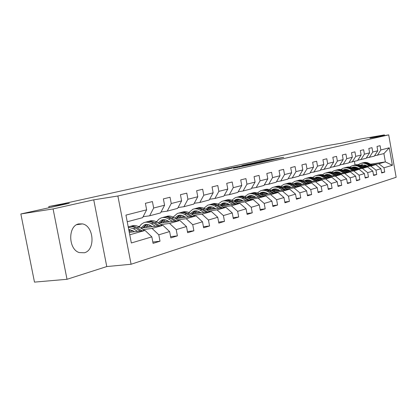 <?xml version="1.0" encoding="UTF-8"?>
<svg xmlns="http://www.w3.org/2000/svg" width="417" height="417" viewBox="0 0 417 417"><rect width="100%" height="100%" fill="white"/><g stroke="black" fill="none" stroke-linecap="round" stroke-linejoin="round"><path stroke-width="0.63" d="M275.413 159.216L283.768 157.334L263.914 160.686L254.323 162.766L275.413 159.216M84.349 252.775C95.602 250.184 93.992 225.884 82.483 223.903L78.677 223.929C67.804 225.816 68.195 249.356 79.23 252.577L84.349 252.775M233.353 168.197L251.149 164.663L228.156 168.546L218.878 170.657L227.776 169.13L232.097 168.145L226.671 169.015L232.415 167.848L247.453 165.361L233.358 168.239M384.537 135.603L384.406 134.884L359.699 139.158L341.721 143.125L325.036 146.002L63.676 203.632L48.805 206.54L49.044 207.744M53.084 208.922L67.017 279.296L106.768 266.567L93.736 199.837L53.084 208.922L20.85 213.968L69.321 203.267L48.805 206.54M93.736 199.837L117.875 196L388.707 134.884L396.15 177.282L131.089 264.248L117.875 196M384.406 134.884L369.931 138.121L388.707 134.884M263.789 161.796L273.906 159.534L253.854 162.917L242.991 165.278L263.789 161.796M262.877 162.062L251.936 164.444L230.924 167.952L247.078 164.913L249.846 164.277L241.87 165.549L262.877 162.062M67.017 279.296L34.486 282.116L20.85 213.968M152.825 242.037L160.013 241.224L158.788 234.807L169.615 231.581L170.819 237.898L177.397 235.876L176.203 229.621L186.477 226.561L187.645 232.717L193.889 230.799L192.737 224.7L202.5 221.797L203.632 227.797L209.569 225.972L208.448 220.025L217.737 217.262L218.836 223.121L224.487 221.38L223.403 215.573L232.248 212.941L233.317 218.664L238.701 217.007L237.648 211.336L246.082 208.823L247.119 214.411L252.259 212.832L251.237 207.291L259.291 204.893L260.297 210.356L265.207 208.844L264.211 203.428L271.905 201.14L272.89 206.483L277.586 205.039L276.612 199.738L283.977 197.549L284.931 202.777L289.424 201.39L288.481 196.209L295.528 194.108L296.461 199.227L300.766 197.903L299.844 192.826L306.604 190.814L307.511 195.823L311.64 194.557L310.738 189.584L317.222 187.655L318.108 192.565L322.07 191.346L321.194 186.472L327.418 184.616L328.283 189.433L332.088 188.26L331.228 183.485L337.212 181.703L338.057 186.425L341.716 185.299L340.877 180.613L346.626 178.903L347.455 183.532L350.973 182.448L350.155 177.85L355.691 176.203L356.499 180.749L359.887 179.706L359.084 175.192L364.416 173.608L365.209 178.069L368.472 177.063L367.685 172.633L372.824 171.106L373.601 175.484L376.744 174.514L375.978 170.167L380.929 168.692L381.691 172.992L384.724 172.059L383.974 167.785L392.371 165.288L389.296 147.806L383.901 153.607L374.529 155.796M160.013 241.224L153.081 243.356L151.835 236.872L131.334 242.975L125.944 215.104L146.643 209.814L145.392 203.303L152.424 201.573L153.659 208.02L164.585 205.227L163.375 198.888L170.042 197.251L171.241 203.527L181.609 200.879L180.436 194.697L186.769 193.144L187.926 199.263L197.778 196.746L196.642 190.72L202.657 189.24L203.783 195.213L213.155 192.816L212.05 186.936L217.778 185.529L218.868 191.356L227.797 189.078L226.728 183.334L232.186 181.994L233.244 187.686L241.756 185.508L240.718 179.899L245.926 178.622L246.953 184.178L255.079 182.104L254.068 176.62L259.04 175.401L260.046 180.837L267.808 178.851L266.823 173.488L271.582 172.32L272.556 177.637L279.984 175.739L279.025 170.496L283.576 169.375L284.53 174.582L291.639 172.763L290.706 167.629L295.064 166.555L295.992 171.648L302.81 169.907L301.898 164.882L306.078 163.855L306.98 168.843L313.521 167.17L312.63 162.244L316.644 161.259L317.525 166.148L323.8 164.543L322.935 159.716L326.787 158.768L327.647 163.563L333.678 162.02L332.829 157.287L336.535 156.375L337.379 161.077L343.175 159.591L342.347 154.952L345.912 154.076L346.736 158.684L352.313 157.256L351.505 152.7L354.935 151.861L355.737 156.385L361.112 155.009L360.319 150.537L363.624 149.724L364.411 154.165L369.592 152.841L368.816 148.452L372 147.67L372.772 152.033L377.766 150.756L377.004 146.44L380.08 145.689L380.83 149.969L389.296 147.806M140.93 228.13L162.943 225.336L152.049 228.443L143.182 229.553M132.992 230.83L129.082 231.32M143.104 216.71L149.63 215.813L160.566 212.91L164.585 205.227M152.049 228.443L158.788 234.807M162.943 225.336L169.615 231.581M153.659 208.02L149.63 215.813M158.695 223.241L179.909 220.499L169.573 223.444L160.821 224.565M151.032 225.816L146.549 226.389M148.27 224.586L147.931 224.633M138.35 226.546L139.705 226.17M161.04 212.003L167.227 211.143L177.606 208.385L181.609 200.879M169.573 223.444L176.203 229.621M179.909 220.499L186.477 226.561M171.241 203.527L167.227 211.143M175.557 218.591L196.026 215.902L186.201 218.701L177.574 219.822M168.155 221.052L163.448 221.662M165.632 219.895L164.746 220.009M156.052 221.646L156.896 221.411M178.059 207.536L183.928 206.707L193.796 204.09L197.778 196.746M186.201 218.701L192.737 224.7M196.026 215.902L202.5 221.797M187.926 199.263L183.928 206.707M191.591 214.166L211.362 211.528L202.016 214.192L193.509 215.318M184.429 216.517L179.524 217.163M182.109 215.427L180.749 215.61M172.867 216.991L173.253 216.887M194.228 203.287L199.811 202.49L209.198 199.998L213.155 192.816M202.016 214.192L208.448 220.025M211.362 211.528L217.737 217.262M203.783 195.213L199.811 202.49M206.853 209.944L225.967 207.358L217.064 209.902L208.677 211.023M199.92 212.201L194.843 212.878M197.773 211.174L195.995 211.414M209.615 199.243L214.922 198.476L223.866 196.105L227.797 189.078M217.064 209.902L223.403 215.573M225.967 207.358L232.248 212.941M218.868 191.356L214.922 198.476M224.341 202.86L221.411 205.92L239.895 203.387L231.404 205.81L223.131 206.936M214.682 208.083L209.449 208.797M212.68 207.113L210.538 207.411M224.263 195.391L229.324 194.656L237.852 192.388L241.756 185.508M231.404 205.81L237.648 211.336M239.895 203.387L246.082 208.823M233.244 187.686L229.324 194.656M235.277 202.078L253.197 199.597L245.087 201.906L236.929 203.032M228.766 204.153L223.397 204.893M226.895 203.241L224.429 203.585M238.237 191.716L243.059 191.007L251.206 188.844L255.079 182.104M245.087 201.906L251.237 207.291M253.197 199.597L259.291 204.893M246.953 184.178L243.059 191.007M248.532 198.403L265.9 195.969L258.149 198.179L250.111 199.3M242.214 200.4L236.726 201.166M240.458 199.535L237.706 199.92M251.571 188.208L256.184 187.525L263.966 185.456L267.808 178.851M258.149 198.179L264.211 203.428M265.9 195.969L271.905 201.14M260.046 180.837L256.184 187.525M261.204 194.89L278.061 192.503L270.643 194.619L262.71 195.735M255.068 196.808L249.481 197.595M253.411 195.99L250.414 196.417M264.321 184.851L268.725 184.194L276.174 182.213L279.984 175.739M270.643 194.619L276.612 199.738M278.061 192.503L283.977 197.549M272.556 177.637L268.725 184.194M273.333 191.523L289.7 189.182L282.596 191.21L274.777 192.32M267.37 193.373L261.694 194.181M251.738 195.594L251.289 195.656M265.806 192.597L262.58 193.055M276.513 181.64L280.73 181.004L287.86 179.112L291.639 172.763M282.596 191.21L288.481 196.209M289.7 189.182L295.528 194.108M284.53 174.582L280.73 181.004M284.952 188.291L300.855 186.003L294.048 187.942L286.333 189.052M279.15 190.079L273.401 190.903M264.31 192.206L263.398 192.336M277.675 189.344L274.245 189.834M288.189 178.565L292.223 177.955L299.062 176.136L302.81 169.907M294.048 187.942L299.844 192.826M300.855 186.003L306.604 190.814M295.992 171.648L292.223 177.955M296.096 185.195L311.556 182.948L305.025 184.814L297.415 185.914M290.446 186.92L284.629 187.759M276.315 188.964L275.017 189.151M289.044 186.222L285.442 186.743M299.375 175.614L303.248 175.025L309.805 173.284L313.521 167.17M305.025 184.814L310.738 189.584M311.556 182.948L317.222 187.655M306.98 168.843L303.248 175.025M306.787 182.224L321.83 180.019L315.56 181.807L308.054 182.901M301.288 183.887L295.413 184.741M287.803 185.852L286.161 186.091M299.953 183.225L296.19 183.772M310.107 172.789L320.126 170.543L323.8 164.543M315.56 181.807L321.194 186.472M321.83 180.019L327.418 184.616M317.525 166.148L313.824 172.216M317.056 179.362L331.703 177.204L325.677 178.924L318.27 180.008M311.697 180.973L306.015 181.807M298.807 182.865L296.868 183.152M310.425 180.342L306.521 180.915M320.412 170.068L330.035 167.91L333.678 162.02M325.677 178.924L331.228 183.485M331.703 177.204L337.212 181.703M327.647 163.563L323.983 169.521M326.928 176.615L341.2 174.494L335.398 176.151L328.096 177.23M321.7 178.174L316.315 178.971M309.362 179.998L307.162 180.326M320.491 177.569L316.456 178.168M330.316 167.462L339.568 165.382L343.175 159.591M335.398 176.151L340.877 180.613M341.2 174.494L346.626 178.903M337.379 161.077L333.746 166.925M336.42 173.967L350.332 171.893L344.755 173.482L337.546 174.556M331.322 175.479L326.214 176.24M319.495 177.241L317.061 177.6M330.165 174.905L326.016 175.521M339.839 164.95L348.737 162.948L352.313 157.256M344.755 173.482L350.155 177.85M350.332 171.893L355.691 176.203M346.736 158.684L343.134 164.434M345.563 171.418L359.131 169.38L353.757 170.913L346.647 171.981M340.59 172.888L335.737 173.613M329.237 174.587L326.594 174.984M339.48 172.336L335.232 172.972M348.998 162.531L357.572 160.602L361.112 155.009M353.757 170.913L359.084 175.192M359.131 169.38L364.416 173.608M355.737 156.385L352.177 162.036M354.367 168.963L367.612 166.962L362.43 168.442L355.409 169.5M349.509 170.386L344.906 171.079M338.609 172.028L335.774 172.456M348.45 169.86L344.108 170.517M357.822 160.201L366.084 158.34L369.592 152.841M362.43 168.442L367.685 172.633M367.612 166.962L372.824 171.106M364.411 154.165L360.882 159.721M362.858 166.597L375.79 164.632L370.791 166.055L363.864 167.108M358.109 167.978L353.736 168.64M347.627 169.563L344.63 170.016M357.093 167.472L352.746 168.134M366.329 157.96L374.294 156.161L377.766 150.756M370.791 166.055L375.978 170.167M375.79 164.632L380.929 168.692M372.772 152.033L369.274 157.496M370.713 164.142L385.36 161.9L378.855 163.756L372.016 164.798M366.407 165.653L362.248 166.284M356.071 167.222L353.168 167.665M361.19 165.596L365.031 165.007M378.855 163.756L383.974 167.785M383.901 153.607L385.36 161.9L392.371 165.288M380.83 149.969L377.369 155.343M106.768 266.567L131.089 264.248M355.06 164.913L354.44 161.431M129.755 234.802L145.059 230.434L129.286 232.399M146.643 209.814L142.609 217.679L127.232 221.761M145.059 230.434L151.835 236.872M355.988 167.394L354.038 167.936M353.006 167.811L356.009 167.353M381.607 172.513L384.724 172.059M373.512 174.984L376.744 174.514M344.463 170.162L347.611 169.688M347.585 169.74L345.61 170.287M365.115 177.543L368.472 177.063M335.607 172.602L338.88 172.112L338.745 172.445M338.875 172.169L336.873 172.727M356.399 180.201L359.887 179.706M326.422 175.13L329.524 174.666M329.706 174.728L327.814 175.255M347.356 182.959L350.973 182.448M316.884 177.757L319.797 177.324M320.079 177.413L318.411 177.877M337.952 185.826L341.716 185.299M306.975 180.483L309.68 180.081M310.071 180.207L308.648 180.603M328.169 188.807L332.088 188.26M296.675 183.313L299.145 182.948M299.661 183.11L298.499 183.433M317.989 191.903L322.07 191.346M285.963 186.253L288.163 185.935M288.825 186.133L287.949 186.378M307.386 195.135L311.64 194.557M274.808 189.318L276.706 189.042M277.529 189.287L276.966 189.443M296.331 198.497L300.766 197.903M263.184 192.508L264.743 192.284M284.79 202.01L289.424 201.39M251.06 195.828L252.228 195.667M272.739 205.675L277.586 205.039M238.409 199.3L239.123 199.196M260.14 209.506L265.207 208.844M246.953 213.509L252.259 212.832M233.134 217.705L238.701 217.007M218.644 222.105L224.487 221.38M203.428 226.718L209.569 225.972M187.426 231.565L193.889 230.799M170.584 236.668L177.397 235.876M271.936 159.951L251.044 163.615L271.952 160.034M253.786 163.829L259.41 162.693L248.662 164.647L253.833 164.084M362.535 164.616L361.086 165.695M372.636 165.111L367.215 162.599L365.042 162.375L362.931 162.776M369.54 165.58L365.469 163.579L363.301 163.099L360.71 163.365L358.151 164.694M356.123 167.134L355.857 167.66M367.023 165.961L365.772 165.33L360.762 164.965L360.121 165.236M371.464 165.288L366.288 162.885L364.177 162.64L362.118 162.99M360.653 165.476L362.013 164.663M361.31 163.219L363.426 162.812L365.605 163.042L370.718 165.403M361.69 164.71L360.418 165.361M354.236 166.92L352.699 168.108M364.505 167.431L359.001 164.861L356.796 164.626L354.653 165.038M361.294 167.915L357.171 165.877L354.976 165.382L352.355 165.648L349.707 167.045M347.663 169.578L347.455 170.011M358.75 168.301L354.945 166.936L351.661 167.603M363.29 167.618L358.036 165.153L355.899 164.903L353.814 165.257M352.235 167.874L353.699 166.967M352.975 165.502L355.122 165.085L357.333 165.32L362.519 167.733M353.361 167.019L351.984 167.749M345.641 169.312L344.009 170.621M356.082 169.839L350.483 167.207L348.252 166.967L346.068 167.389M352.746 170.339L348.57 168.254L346.35 167.749L343.274 168.15L340.955 169.484M350.176 170.725L346.318 169.328L342.883 170.058M354.82 170.032L349.482 167.509L347.319 167.253L345.203 167.613M343.509 170.36L345.078 169.354M344.348 167.858L346.517 167.441L348.758 167.681L354.017 170.152M344.734 169.406L343.238 170.225M336.728 171.794L335.002 173.227M347.34 172.336L341.659 169.636L339.396 169.391L337.16 169.823M343.884 172.857L339.647 170.72L337.4 170.204L334.288 170.605L331.875 172.023M341.278 173.243L337.374 171.809L335.497 171.945L333.782 172.612M346.032 172.534L340.616 169.954L338.416 169.688L336.279 170.053M334.46 172.946L336.144 171.835M335.351 170.318L337.598 169.881L339.865 170.131L345.198 172.659M335.779 171.887L334.168 172.794M327.47 174.369L325.651 175.943M338.27 174.931L332.495 172.158L330.207 171.903L327.918 172.346M334.679 175.463L330.389 173.284L328.106 172.753L324.963 173.154L322.445 174.655M332.041 175.854L328.085 174.389L326.188 174.52L324.337 175.27M336.91 175.135L331.406 172.487L329.185 172.211L327.017 172.581M325.072 175.64L326.865 174.405M326.037 172.862L328.341 172.414L330.634 172.674L336.045 175.26M326.49 174.457L324.754 175.474L321.59 174.535L318.317 174.973M317.863 177.043L315.945 178.773M328.846 177.626L324.775 175.484L323.592 175.812L320.042 174.843L317.394 175.213M325.114 178.174L320.767 175.943L318.458 175.395L315.278 175.802L312.656 177.397M322.445 178.57L318.437 177.063L316.519 177.194L314.522 178.033M315.32 178.445L317.233 177.079M316.362 175.505L318.724 175.046L321.048 175.312L326.537 177.965M316.842 177.131L314.976 178.262M327.434 177.835L323.592 175.812M307.876 179.821L305.859 181.723M319.057 180.425L313.094 177.506L310.748 177.23L308.34 177.699M315.174 180.994L310.764 178.711L308.429 178.148L305.208 178.554L302.476 180.253M312.474 181.39L308.413 179.847L306.094 180.071L304.321 180.91M317.587 180.639L311.911 177.856L309.617 177.564L307.392 177.944M305.187 181.364L307.22 179.852M306.307 178.252L308.262 177.809L310.613 177.944L316.654 180.78M306.813 179.909L304.817 181.166M297.488 182.714L295.372 184.804M308.872 183.339L304.645 181.077C302.466 179.951 300.297 179.753 298.134 180.488L297.962 180.535M304.827 183.928L301.272 182.015C299.078 180.879 296.899 180.681 294.736 181.416L291.884 183.23M302.096 184.324L299.568 183.079L297.582 182.719L295.632 182.964L293.709 183.907M307.339 183.563L301.569 180.702L299.25 180.399L296.993 180.79M294.647 184.413L296.805 182.745M295.846 181.114L296.034 181.061C298.197 180.326 300.37 180.525 302.56 181.656L306.37 183.704M296.378 182.797L294.246 184.194M286.677 185.727L284.462 188.025M298.27 186.373L293.964 184.043C291.754 182.891 289.56 182.682 287.376 183.428L287.157 183.485M294.058 186.983L290.451 185.018C288.23 183.855 286.026 183.647 283.831 184.397L280.86 186.331M291.29 187.379L288.726 186.102L286.719 185.732L284.748 185.977L282.663 187.04M296.675 186.602L290.811 183.662L288.455 183.355L286.166 183.746M283.68 187.598L285.963 185.753M284.957 184.09L285.181 184.027C287.37 183.282 289.575 183.485 291.791 184.648L295.663 186.748M285.52 185.805L283.242 187.358M275.413 188.87L273.104 191.393M287.224 189.537L282.835 187.134C280.599 185.951 278.374 185.737 276.163 186.493L275.903 186.561M282.83 190.162L279.171 188.156C276.919 186.962 274.688 186.743 272.473 187.499L269.366 189.573M280.031 190.564L277.43 189.255L275.397 188.87L273.02 189.24L271.149 190.314M285.562 189.777L281.449 187.52C279.254 186.357 277.07 186.128 274.892 186.832M272.259 190.923L274.667 188.885M273.615 187.191L273.88 187.113C276.096 186.357 278.327 186.576 280.568 187.765L284.509 189.928M274.204 188.937L271.785 190.663M263.674 192.143L261.287 194.875M275.705 192.836L271.232 190.361C268.965 189.146 266.713 188.922 264.477 189.683L264.17 189.771M271.123 193.488L267.412 191.419C265.129 190.199 262.866 189.97 260.63 190.736L257.388 192.967M268.287 193.884L265.65 192.539L263.591 192.143L261.188 192.518L259.145 193.733M273.969 193.081L269.789 190.762C267.558 189.563 265.337 189.328 263.132 190.043M260.349 194.411L262.892 192.154M261.782 190.423L262.1 190.334C264.336 189.568 266.593 189.798 268.871 191.017L272.869 193.238M262.408 192.206L259.838 194.124M251.42 195.563L249.058 198.33M263.685 196.282L259.124 193.723C256.825 192.477 254.542 192.242 252.285 193.019L251.925 193.118M258.894 196.954L255.131 194.833C252.822 193.577 250.534 193.337 248.266 194.119L244.878 196.511M256.033 197.356L253.354 195.969L250.852 195.552L248.834 195.933L246.614 197.314M261.876 196.537L257.612 194.145C255.345 192.915 253.098 192.664 250.862 193.399M247.927 198.065L250.601 195.563M249.429 193.796L249.799 193.697C252.061 192.92 254.349 193.16 256.653 194.411L260.724 196.694M250.096 195.615L247.37 197.747M238.623 199.138L236.293 201.937M251.133 199.879L246.473 197.236C244.143 195.959 241.834 195.714 239.551 196.496L239.139 196.61M246.119 200.577L242.303 198.398C239.957 197.111 237.643 196.86 235.35 197.648L231.81 200.233M243.22 200.978L240.505 199.555L237.971 199.123L235.933 199.503L233.525 201.072M249.236 200.144L244.894 197.674C242.59 196.412 240.307 196.152 238.044 196.902M234.959 201.896L237.763 199.128M236.528 197.324L236.955 197.21C239.243 196.423 241.558 196.668 243.893 197.955L248.032 200.311M237.237 199.18L234.354 201.547M225.243 202.881L222.944 205.711M238.003 203.647L233.249 200.911C230.882 199.597 228.547 199.342 226.238 200.134L225.769 200.264M232.759 204.366L228.881 202.125C226.504 200.801 224.158 200.541 221.844 201.338L218.143 204.137M229.824 204.768L227.067 203.303L224.502 202.855L222.438 203.241L219.837 205.008M236.017 203.918L231.597 201.369C229.256 200.066 226.937 199.8 224.643 200.567M223.038 201.01L223.522 200.879C225.837 200.082 228.177 200.342 230.549 201.661L234.755 204.09M223.783 202.907L220.744 205.539M211.237 206.801L208.98 209.657M224.257 207.593L219.405 204.757C217.007 203.407 214.646 203.136 212.31 203.944L211.773 204.09M218.763 208.333L214.828 206.029C212.42 204.669 210.048 204.393 207.708 205.2L203.835 208.239M215.792 208.735L212.998 207.228L210.397 206.759L208.318 207.145L205.513 209.152M222.178 207.875L217.674 205.237C215.292 203.897 212.941 203.616 210.616 204.403M207.369 209.876L210.288 206.764M208.912 204.872L209.464 204.721C211.805 203.913 214.171 204.189 216.574 205.545L220.859 208.052M209.709 206.806L206.509 209.741M196.563 210.908L194.358 213.796M209.86 211.727L204.898 208.787C202.469 207.4 200.077 207.113 197.721 207.932L197.111 208.099M204.09 212.498L200.103 210.121C197.663 208.719 195.26 208.427 192.894 209.251L188.838 212.561M201.093 212.894L199.529 211.961C197.491 210.793 195.49 210.554 193.514 211.242L190.506 213.509M207.676 212.018L203.084 209.292C200.66 207.906 198.273 207.614 195.922 208.417M192.67 214.02L195.568 210.856M194.113 208.917L194.739 208.745C197.1 207.927 199.498 208.219 201.932 209.61L206.295 212.201M194.958 210.898L191.601 214.161M181.176 215.224L179.023 218.133M194.755 216.069L189.683 213.014C187.223 211.586 184.799 211.283 182.417 212.112L181.729 212.3M188.698 216.861L184.648 214.416C182.172 212.972 179.743 212.665 177.355 213.494L173.107 217.116M185.659 217.262L184.074 216.298C182.01 215.094 179.982 214.838 177.991 215.537L174.765 218.107M192.461 216.366L187.78 213.546C185.315 212.112 182.891 211.81 180.509 212.634M177.246 218.367L180.128 215.146M178.585 213.16L179.289 212.967C181.671 212.138 184.1 212.441 186.571 213.879L191.007 216.559M179.482 215.188L176.13 218.513M165.023 219.759L162.927 222.694M178.893 220.629L173.701 217.455C171.205 215.98 168.755 215.667 166.352 216.501L165.58 216.715M172.518 221.453L168.411 218.925C165.903 217.439 163.443 217.116 161.03 217.955L158.517 219.483L156.589 221.938M169.448 221.849L167.837 220.854C165.747 219.608 163.693 219.342 161.681 220.051L158.241 222.959M176.48 220.942L171.7 218.013C169.203 216.532 166.748 216.215 164.34 217.054L164.324 217.059M161.061 222.933L163.912 219.66M162.276 217.617L163.063 217.403C165.471 216.564 167.931 216.882 170.433 218.362L174.952 221.135M163.229 219.691L159.883 223.085M148.035 224.534L146.007 227.484M162.213 225.43L156.901 222.125C154.368 220.603 151.892 220.27 149.463 221.119L148.603 221.354M155.499 226.28L151.329 223.674C148.791 222.136 146.299 221.797 143.865 222.647L141.207 224.32L139.215 227.041M152.398 226.676L150.756 225.644C148.64 224.362 146.565 224.08 144.532 224.794L140.873 228.094M159.675 225.748L154.796 222.709C152.262 221.182 149.776 220.848 147.347 221.698L147.305 221.714M144.042 227.734L146.857 224.403M145.121 222.303L146.007 222.063C148.436 221.213 150.923 221.552 153.456 223.079L158.064 225.957M146.143 224.429L142.802 227.891M130.156 229.574L129.009 230.966M144.652 230.486L139.21 227.041C136.646 225.472 134.138 225.117 131.689 225.978L130.724 226.238M137.574 231.367L133.341 228.667L128.269 227.124M134.436 231.758L132.768 230.69L128.707 229.402M141.973 230.82L136.99 227.656C134.425 226.082 131.913 225.722 129.463 226.587L129.39 226.613M128.227 226.905C130.63 226.129 133.086 226.509 135.582 228.047L140.274 231.028M263.961 160.946L263.914 160.686M252.884 163.631L252.832 163.355M264.967 161.582L264.92 161.316M237.054 166.936L237.002 166.649M245.232 165.565L245.18 165.273M247.14 165.247L247.078 164.913M249.079 164.923L249.027 164.632M237.487 167.556L237.44 167.29M239.452 167.227L239.394 166.915M367.914 163.5L368.894 163.224M366.298 163.944L367.288 163.672M359.683 165.784L360.7 165.502M358.015 166.247L359.037 165.961M351.156 168.155L352.214 167.858M349.425 168.635L350.488 168.338M342.31 170.61L343.405 170.308M340.512 171.111L341.617 170.803M333.131 173.164L334.267 172.847M331.265 173.68L332.406 173.363M321.653 176.349L322.841 176.021M313.678 178.565L314.908 178.226M311.666 179.128L312.901 178.784M303.368 181.431L304.645 181.077M301.272 182.015L302.56 181.656M292.635 184.413L293.964 184.043M290.451 185.018L291.791 184.648M281.449 187.52L282.835 187.134M279.171 188.156L280.568 187.765M269.789 190.762L271.232 190.361M267.412 191.419L268.871 191.017M257.612 194.145L259.124 193.723M255.131 194.833L256.653 194.411M244.894 197.674L246.473 197.236M242.303 198.398L243.893 197.955M231.597 201.369L233.249 200.911M228.881 202.125L230.549 201.661M217.674 205.237L219.405 204.757M214.828 206.029L216.574 205.545M203.084 209.292L204.898 208.787M200.103 210.121L201.932 209.61M187.78 213.546L189.683 213.014M184.648 214.416L186.571 213.879M171.7 218.013L173.701 217.455M168.411 218.925L170.433 218.362M154.796 222.709L156.901 222.125M151.329 223.674L153.456 223.079M136.99 227.656L139.21 227.041M133.341 228.667L135.582 228.047M76.712 224.7L82.483 223.903M251.102 163.928L251.044 163.615M248.516 165.017L248.459 164.715M226.733 169.338L226.671 169.015M361.617 164.725L360.762 164.965M353.277 167.035L352.412 167.274M344.63 169.427L343.754 169.667M335.664 171.908L334.778 172.153M326.36 174.483L325.463 174.733M316.691 177.157L315.784 177.407M306.641 179.941L305.724 180.191M296.19 182.834L295.262 183.089M285.306 185.841L284.368 186.102M273.969 188.979L273.02 189.24M262.147 192.253L261.188 192.518M249.804 195.667L248.834 195.933M236.913 199.232L235.933 199.503M223.434 202.964L222.438 203.241M209.318 206.868L208.318 207.145M194.53 210.96L193.514 211.242M179.013 215.255L177.991 215.537M162.719 219.764L161.681 220.051M145.575 224.508L144.532 224.794"/></g></svg>
